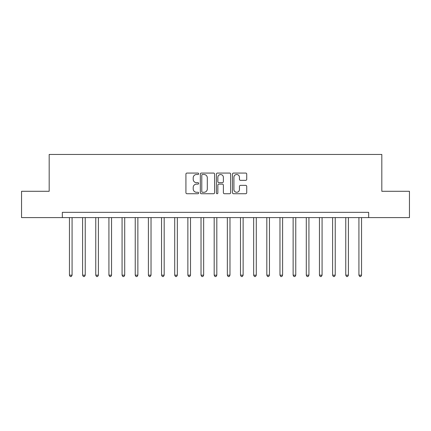 <?xml version="1.0" encoding="UTF-8"?>
<svg xmlns="http://www.w3.org/2000/svg" width="431" height="431" viewBox="0 0 431 431"><rect width="100%" height="100%" fill="white"/><g stroke="black" fill="none" stroke-linecap="round" stroke-linejoin="round"><path stroke-width="0.65" d="M198.659 173.785A0.722 0.722 0 0 0 197.937 173.063L186.957 173.063A1.034 1.034 0 0 0 185.923 174.097L185.923 192.695A1.034 1.034 0 0 0 186.957 193.729L197.937 193.729A0.722 0.722 0 0 0 198.659 193.002A0.722 0.722 0 0 0 197.937 192.28L196.514 192.28A3.308 3.308 0 0 1 193.207 188.972L193.207 187.426A3.308 3.308 0 0 1 196.514 184.118L197.937 184.118A0.722 0.722 0 0 0 198.659 183.396A0.722 0.722 0 0 0 197.937 182.669L196.514 182.669A3.308 3.308 0 0 1 193.207 179.366L193.207 177.814A3.308 3.308 0 0 1 196.514 174.507L197.937 174.507A0.722 0.722 0 0 0 198.659 173.785M245.697 180.347A1.034 1.034 0 0 0 246.731 179.312L246.731 174.097A1.034 1.034 0 0 0 245.697 173.063L233.505 173.063A1.034 1.034 0 0 0 232.471 174.097L232.471 192.695A1.034 1.034 0 0 0 233.505 193.729L245.697 193.729A1.034 1.034 0 0 0 246.731 192.695L246.731 186.391A1.034 1.034 0 0 0 245.697 185.357L240.476 185.357A1.034 1.034 0 0 0 239.447 186.391L239.447 189.516A2.764 2.764 0 0 1 236.684 192.28A2.764 2.764 0 0 1 233.92 189.516L233.92 177.27A2.764 2.764 0 0 1 236.684 174.507A2.764 2.764 0 0 1 239.447 177.27L239.447 179.312A1.034 1.034 0 0 0 240.476 180.347L245.697 180.347M62.339 217.607L21.55 217.607L21.55 191.289L49.182 191.289L49.182 154.449L381.818 154.449L381.818 191.289L409.45 191.289L409.45 217.607L368.661 217.607L368.661 212.343L62.339 212.343L62.339 217.607L368.661 217.607M214.595 174.097A1.034 1.034 0 0 0 213.56 173.063L201.369 173.063A1.034 1.034 0 0 0 200.34 174.097L200.34 192.695A1.034 1.034 0 0 0 201.369 193.729L213.56 193.729A1.034 1.034 0 0 0 214.595 192.695L214.595 174.097M217.439 173.063L229.631 173.063A1.034 1.034 0 0 1 230.66 174.097L230.66 192.695A1.034 1.034 0 0 1 229.631 193.729L224.411 193.729A1.034 1.034 0 0 1 223.377 192.695L223.377 185.152A1.034 1.034 0 0 0 222.348 184.118L218.883 184.118A1.034 1.034 0 0 0 217.849 185.152L217.849 193.002A0.722 0.722 0 0 1 217.127 193.729A0.722 0.722 0 0 1 216.405 193.002L216.405 174.097A1.034 1.034 0 0 1 217.439 173.063M202.505 174.507A0.722 0.722 0 0 0 201.783 175.234L201.783 191.558A0.722 0.722 0 0 0 202.505 192.28L204.003 192.28A3.308 3.308 0 0 0 207.311 188.972L207.311 177.814A3.308 3.308 0 0 0 204.003 174.507L202.505 174.507M223.377 177.324A2.764 2.764 0 0 0 220.613 174.56A2.764 2.764 0 0 0 217.849 177.324L217.849 181.64A1.034 1.034 0 0 0 218.883 182.669L222.348 182.669A1.034 1.034 0 0 0 223.377 181.64L223.377 177.324M69.445 217.607L69.445 275.183L72.079 275.183L72.079 217.607M72.079 275.183L71.287 276.551L70.237 276.551L69.445 275.183M82.601 217.607L82.601 275.183L85.236 275.183L85.236 217.607M85.236 275.183L84.444 276.551L83.393 276.551L82.601 275.183M95.763 217.607L95.763 275.183L98.392 275.183L98.392 217.607M98.392 275.183L97.605 276.551L96.549 276.551L95.763 275.183M108.919 217.607L108.919 275.183L111.554 275.183L111.554 217.607M111.554 275.183L110.762 276.551L109.711 276.551L108.919 275.183M122.075 217.607L122.075 275.183L124.71 275.183L124.71 217.607M124.71 275.183L123.918 276.551L122.867 276.551L122.075 275.183M135.237 217.607L135.237 275.183L137.866 275.183L137.866 217.607M137.866 275.183L137.08 276.551L136.024 276.551L135.237 275.183M148.393 217.607L148.393 275.183L151.028 275.183L151.028 217.607M151.028 275.183L150.236 276.551L149.185 276.551L148.393 275.183M161.55 217.607L161.55 275.183L164.184 275.183L164.184 217.607M164.184 275.183L163.392 276.551L162.342 276.551L161.55 275.183M174.711 217.607L174.711 275.183L177.34 275.183L177.34 217.607M177.34 275.183L176.554 276.551L175.498 276.551L174.711 275.183M187.868 217.607L187.868 275.183L190.502 275.183L190.502 217.607M190.502 275.183L189.71 276.551L188.659 276.551L187.868 275.183M201.024 217.607L201.024 275.183L203.658 275.183L203.658 217.607M203.658 275.183L202.866 276.551L201.816 276.551L201.024 275.183M214.185 217.607L214.185 275.183L216.815 275.183L216.815 217.607M216.815 275.183L216.028 276.551L214.972 276.551L214.185 275.183M227.342 217.607L227.342 275.183L229.976 275.183L229.976 217.607M229.976 275.183L229.184 276.551L228.134 276.551L227.342 275.183M240.498 217.607L240.498 275.183L243.132 275.183L243.132 217.607M243.132 275.183L242.341 276.551L241.29 276.551L240.498 275.183M253.66 217.607L253.66 275.183L256.289 275.183L256.289 217.607M256.289 275.183L255.502 276.551L254.446 276.551L253.66 275.183M266.816 217.607L266.816 275.183L269.45 275.183L269.45 217.607M269.45 275.183L268.658 276.551L267.608 276.551L266.816 275.183M279.972 217.607L279.972 275.183L282.607 275.183L282.607 217.607M282.607 275.183L281.815 276.551L280.764 276.551L279.972 275.183M293.134 217.607L293.134 275.183L295.763 275.183L295.763 217.607M295.763 275.183L294.976 276.551L293.92 276.551L293.134 275.183M306.29 217.607L306.29 275.183L308.925 275.183L308.925 217.607M308.925 275.183L308.133 276.551L307.082 276.551L306.29 275.183M319.446 217.607L319.446 275.183L322.081 275.183L322.081 217.607M322.081 275.183L321.289 276.551L320.238 276.551L319.446 275.183M332.608 217.607L332.608 275.183L335.237 275.183L335.237 217.607M335.237 275.183L334.451 276.551L333.395 276.551L332.608 275.183M345.764 217.607L345.764 275.183L348.399 275.183L348.399 217.607M348.399 275.183L347.607 276.551L346.556 276.551L345.764 275.183M358.921 217.607L358.921 275.183L361.555 275.183L361.555 217.607M361.555 275.183L360.763 276.551L359.713 276.551L358.921 275.183"/></g></svg>
